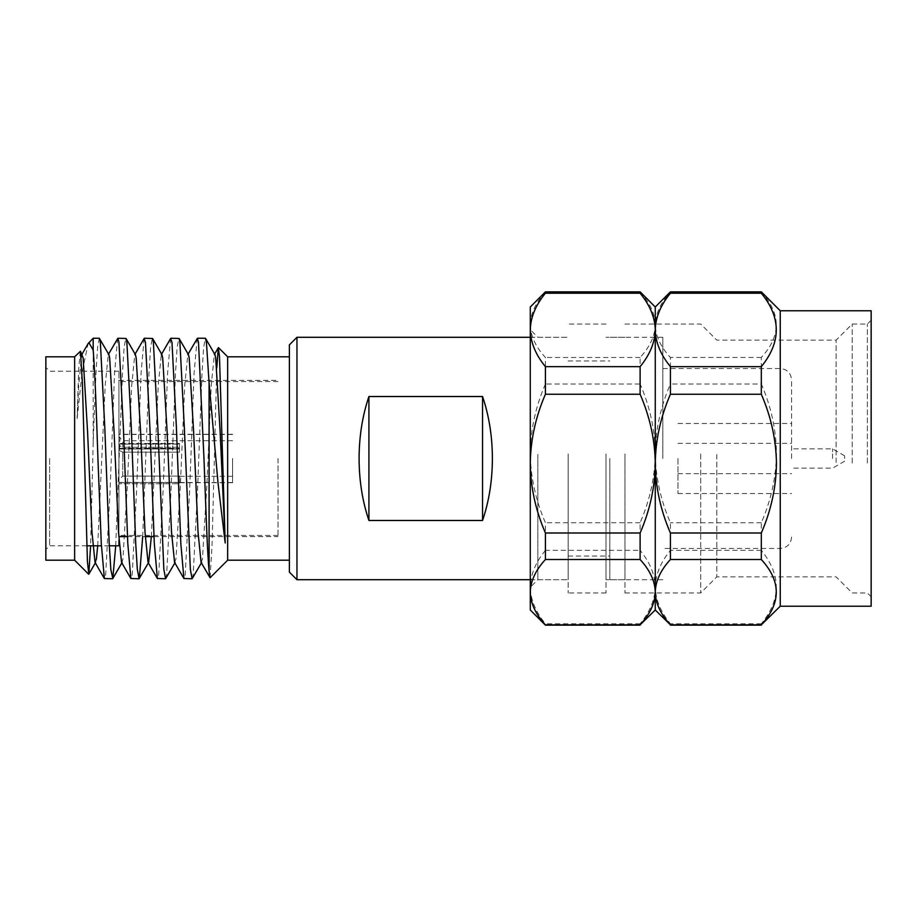 <?xml version="1.0" encoding="UTF-8"?>
<svg xmlns="http://www.w3.org/2000/svg" width="917" height="917" viewBox="0 0 917 917"><rect width="100%" height="100%" fill="white"/><g stroke="black" fill="none" stroke-linecap="round" stroke-linejoin="round"><path stroke-width="0.69" stroke-dasharray="4.58 3.44" d="M844.637 458.5L844.637 455.818L844.637 458.5M832.556 458.5L832.556 448.837L832.556 458.5M677.984 458.5L677.984 493.529L677.984 458.5M791.612 458.5L791.612 379.913L791.612 458.5M118.946 540.056L118.946 450.224L122.74 452.138L122.74 458.5L122.74 452.138L118.946 450.224L118.946 479.9L122.74 476.083L122.74 458.5L122.74 476.083L179.549 476.083L179.549 482.388L179.549 476.083L122.74 476.083L118.946 479.9L118.946 482.388L179.549 482.388L118.946 482.388L118.946 448.986L179.549 448.986L179.549 452.138L179.549 448.986L118.946 448.986L118.946 483.763L118.946 482.571L179.549 482.571L179.549 483.763L118.946 483.763L179.549 483.763L179.549 482.571L118.946 482.571L118.946 443.438L118.946 448.894L179.549 448.894L179.549 443.438L118.946 443.438L179.549 443.438L179.549 448.894L179.549 444.034L118.946 444.034L179.549 444.034L179.549 448.298L118.946 448.298L179.549 448.298L179.549 448.894L118.946 448.894L118.946 535.425L118.946 381.575L118.946 545.798M122.74 447.278L122.74 440.699L122.74 447.278L118.946 445.364L118.946 436.916L118.946 445.364L122.74 447.278L179.549 447.278L122.74 447.278M122.74 452.138L179.549 452.138L122.74 452.138M118.946 444.126L118.946 445.364L118.946 444.126L179.549 444.126L179.549 452.138L179.549 444.126L118.946 444.126L118.946 434.452L118.946 444.126M179.549 444.126L179.549 448.986L179.549 444.126M232.574 458.5L232.574 482.743L232.574 458.5M118.946 444.034L118.946 434.257L118.946 444.034M278.023 458.5L278.023 536.617L278.023 458.5M662.842 458.5L662.842 337.296L662.842 458.5M80.26 351.188L78.69 369.31L77.097 418.645L78.724 384.853L81.773 354.615L82.381 354.592M97.695 545.798L105.237 384.853L108.286 354.615L108.894 354.592M121.846 562.912L122.912 559.106L127.337 485.46L131.75 384.853L134.799 354.615L135.407 354.592M151.362 536.617L158.263 384.853L161.312 354.615L161.919 354.592M174.562 562.385L175.938 559.106L180.362 485.46L184.775 384.853L187.825 354.615L188.432 354.592M201.075 562.385L202.451 559.106L206.875 485.46L211.288 384.853L214.337 354.615L214.945 354.592M99.3 338.247L97.557 347.635L95.953 373.471L93.19 441.96L90.6 545.798M115.714 545.798L122.465 373.471L124.07 347.635L125.812 338.247M142.697 536.617L148.978 373.471L150.583 347.635L152.325 338.247M165.839 578.535L166.653 574.661L171.066 489.621L175.491 373.471L177.096 347.635L178.838 338.247M192.352 578.535L193.166 574.661L197.579 489.621L202.004 373.471L203.608 347.635L205.351 338.247M197.155 338.476L194.072 373.471L189.659 489.621L185.234 574.661L184.168 578.753M170.642 338.476L167.559 373.471L163.146 489.621L158.721 574.661L157.655 578.753M144.129 338.476L141.046 373.471L136.633 489.621L132.208 574.661L131.142 578.753M117.617 338.476L114.533 373.471L110.12 489.621L105.696 574.661L104.63 578.753M77.097 418.645L82.14 372.245L88.112 343.657M210.096 577.744L212.068 544.652L216.756 368.004M45.85 356.805L45.85 560.195M49.633 458.5L49.633 545.798L49.633 458.5M609.816 458.5L609.816 579.704L609.816 458.5M568.15 458.5L568.15 579.704L568.15 458.5M368.921 396.522L482.548 396.522C489.048 415.653 492.326 436.309 492.395 458.5C492.326 480.691 489.048 501.347 482.548 520.478L368.921 520.478C362.433 501.347 359.155 480.691 359.086 458.5C359.155 436.309 362.433 415.653 368.921 396.522L368.921 520.478M482.548 396.522L482.548 520.478M289.382 344.872L289.382 572.128M296.959 579.704L296.959 337.296M74.632 356.805L74.632 560.195M118.946 458.5L118.946 371.202L118.946 458.5M227.645 356.805L227.645 560.195M93.19 441.96L93.19 338.247M670.407 625.153L670.407 623.789C660.63 611.868 655.575 599.626 655.265 587.075L655.265 610M655.265 307L655.265 324.813C654.99 335.886 649.935 346.775 640.112 357.481L640.112 384.005C649.924 406.667 654.967 429.786 655.265 453.388C655.552 429.798 660.595 406.678 670.407 384.005L670.407 357.481C660.63 346.867 655.575 335.977 655.265 324.813L655.265 453.388C654.967 477.035 649.912 500.155 640.112 522.77L640.112 550.349C649.889 562.281 654.944 574.512 655.265 587.075C655.54 574.627 660.584 562.385 670.407 550.349L670.407 522.77C660.618 500.166 655.563 477.046 655.265 453.388L655.265 587.075C654.99 599.523 649.935 611.765 640.112 623.789L640.112 625.153M640.112 291.847L640.112 292.156C649.889 302.759 654.944 313.648 655.265 324.813C655.54 313.74 660.584 302.851 670.407 292.156L670.407 291.847M530.278 462.844L530.278 329.719L530.278 462.844M537.843 454.408L537.843 579.704L537.843 454.408M530.278 610L530.278 587.075C530.576 599.592 535.62 611.834 545.42 623.789L545.42 625.153M545.42 550.349C535.666 562.213 530.622 574.443 530.278 587.075L530.278 453.388C530.599 477.161 535.654 500.292 545.42 522.77L545.42 550.349L640.112 550.349M545.42 384.005C535.643 406.529 530.588 429.66 530.278 453.388L530.278 324.813C530.576 335.954 535.62 346.844 545.42 357.481L545.42 384.005L640.112 384.005M545.42 291.847L545.42 292.156C535.666 302.702 530.622 313.591 530.278 324.813L530.278 307M780.252 606.217L780.252 310.783M761.316 625.153L761.316 623.789C781.273 599.363 781.273 574.879 761.316 550.349L761.316 522.77C771.082 500.304 776.137 477.172 776.458 453.388C776.149 429.672 771.094 406.54 761.316 384.005L670.407 384.005M852.214 463.039L852.214 324.045L852.214 463.039M836.121 462.489L836.121 340.138L836.121 462.489M700.714 453.961L700.714 592.955L700.714 453.961M716.807 454.511L716.807 576.862L716.807 454.511M624.958 453.961L624.958 592.955L624.958 453.961M624.958 454.408L624.958 579.704L624.958 454.408M568.15 453.961L568.15 592.955L568.15 453.961M606.022 453.961L606.022 592.955L606.022 453.961M568.15 454.408L568.15 579.704L568.15 454.408M606.022 454.408L606.022 579.704L606.022 454.408M871.15 453.835L871.15 596.749L871.15 453.835M867.367 463.039L867.367 324.045L867.367 463.039M871.15 606.217L871.15 310.783M761.316 384.005L761.316 357.481C781.273 335.748 781.273 313.969 761.316 292.156L670.407 292.156M761.316 357.481L670.407 357.481M761.316 522.77L670.407 522.77M761.316 550.349L670.407 550.349M761.316 623.789L670.407 623.789M640.112 292.156L545.42 292.156M640.112 357.481L545.42 357.481M640.112 522.77L545.42 522.77M640.112 623.789L545.42 623.789M780.252 458.5L780.252 368.542L780.252 458.5M844.637 455.818L832.556 448.837L791.612 448.837M677.984 443.347L791.612 443.347M677.984 493.529L791.612 493.529M232.574 440.699L122.74 440.699L118.946 436.916M232.574 476.301L179.549 476.301M232.574 434.452L118.946 434.452M232.574 482.743L179.549 482.743M278.023 381.575L118.946 381.575M662.842 368.542L780.252 368.542C787.084 369.161 790.878 372.944 791.612 379.913M86.76 545.798L49.633 545.798L45.85 549.592M109.306 545.798L101.386 545.798M127.486 536.617L145.253 536.617M153.999 536.617L278.023 536.617M568.15 360.977L609.816 360.977M662.842 337.296L609.816 337.296M530.278 337.296L568.15 337.296L537.843 337.296L530.278 329.719M844.637 461.182L832.556 468.163L791.612 468.163M530.278 579.704L568.15 579.704L537.843 579.704L530.278 587.281M662.842 579.704L609.816 579.704M568.15 556.023L609.816 556.023M118.946 380.383L278.023 380.383M118.946 371.202L49.633 371.202L45.85 367.408M791.612 537.087C790.878 544.056 787.084 547.839 780.252 548.458L662.842 548.458M278.023 535.425L118.946 535.425M232.574 434.257L118.946 434.257M232.574 482.548L179.549 482.548M677.984 423.471L791.612 423.471M677.984 473.653L791.612 473.653M624.958 592.955L700.714 592.955L716.807 576.862L836.121 576.862L852.214 592.955L867.367 592.955L871.15 596.749M606.022 592.955L568.15 592.955M624.958 579.704L606.022 579.704M624.958 337.296L606.022 337.296M624.958 324.045L700.714 324.045L716.807 340.138L836.121 340.138L852.214 324.045L867.367 324.045L871.15 320.251M606.022 324.045L568.15 324.045"/><path stroke-width="1.38" d="M80.444 351.245L83.149 357.894L87.562 431.54L91.987 532.147L95.024 562.385L96.4 559.106L97.695 545.798M88.112 343.657L93.19 338.247L99.3 338.247L108.894 354.592L109.662 357.894L114.075 431.54L118.499 532.147L121.537 562.385L122.144 562.408L112.814 578.535L115.714 545.798M126.065 338.465L126.878 342.339L131.303 427.379L135.716 543.529L137.332 569.365L139.075 578.753L130.879 578.524L127.795 543.529L123.371 427.379L118.958 342.339L117.892 338.247L126.065 338.465L135.407 354.592L136.174 357.894L140.588 431.54L145.012 532.147L148.05 562.385L157.392 578.524L154.308 543.529L149.884 427.379L145.471 342.339L144.129 338.476L134.799 354.615M139.075 578.753L148.657 562.408L151.362 536.617M144.405 338.247L152.577 338.465L161.919 354.592L162.687 357.894L167.1 431.54L171.525 532.147L174.562 562.385L183.904 578.524L180.821 543.529L176.396 427.379L171.983 342.339L170.642 338.476L161.312 354.615M170.917 338.247L179.09 338.465L188.432 354.592L189.2 357.894L193.613 431.54L198.038 532.147L201.075 562.385L210.096 577.744L227.645 560.195L227.645 356.805L289.382 356.805M205.603 338.465L214.945 354.592L215.713 357.894L220.126 431.54L225.192 542.967L218.097 483.66L209.087 382.87L206.417 342.339L205.351 338.247L197.43 338.247L187.825 354.615M90.6 545.798L88.823 574.157L87.424 561.685L82.427 383.673L80.432 351.245L74.632 356.805L45.85 356.805L45.85 560.195L74.632 560.195L74.632 356.805M99.552 338.465L100.366 342.339L104.79 427.379L109.203 543.529L110.819 569.365L112.814 578.535M139.327 578.535L142.697 536.617M152.577 338.465L153.391 342.339L157.816 427.379L163.845 569.365L165.587 578.753L175.17 562.408M179.09 338.465L179.904 342.339L184.328 427.379L190.358 569.365L192.1 578.753L201.683 562.408M209.924 577.687L209.087 570.901C207.357 553.902 205.889 508.992 203.975 458.5L198.496 342.339L197.43 338.247M192.1 578.753L183.904 578.524M165.587 578.753L157.392 578.524M117.892 338.247L108.286 354.615M112.562 578.753L104.366 578.524L101.283 543.529L97.924 458.5C96.503 414.725 94.864 369.86 93.19 350.179L88.892 342.545M216.756 368.004L218.315 347.726L219.472 356.392L225.192 542.967M482.548 520.478L482.548 396.522C489.048 415.653 492.326 436.309 492.395 458.5C492.326 480.691 489.048 501.347 482.548 520.478L368.921 520.478L368.921 396.522C362.433 415.653 359.155 436.309 359.086 458.5C359.155 480.691 362.433 501.347 368.921 520.478M482.548 396.522L368.921 396.522M296.959 579.704L289.382 572.128L289.382 344.872L296.959 337.296L296.959 579.704L530.278 579.704M109.306 545.798L118.946 545.798L118.946 540.056M93.19 338.247L93.19 350.179M209.087 570.901L209.087 382.87M761.316 624.844L780.252 606.217L780.252 310.783L761.316 291.847L761.316 293.211C781.273 317.637 781.273 342.121 761.316 366.651L761.316 394.23C771.094 416.765 776.149 439.885 776.458 463.612C776.137 487.397 771.082 510.528 761.316 532.995L761.316 559.519C781.273 581.252 781.273 603.031 761.316 624.844L670.407 624.844C660.584 614.149 655.54 603.26 655.265 592.187C654.944 603.352 649.889 614.241 640.112 624.844L655.265 610L655.265 463.612C655.563 487.259 660.607 510.379 670.407 532.995L670.407 559.519C660.63 570.133 655.575 581.023 655.265 592.187C654.99 581.114 649.935 570.225 640.112 559.519L640.112 532.995C649.912 510.391 654.956 487.271 655.265 463.612L655.265 329.925C654.99 317.477 649.935 305.235 640.112 293.211L640.112 291.847L545.42 291.847L545.42 293.211C535.62 305.166 530.576 317.408 530.278 329.925L530.278 592.187C530.576 581.046 535.62 570.156 545.42 559.519L545.42 532.995C535.654 510.517 530.599 487.385 530.278 463.612C530.588 439.885 535.643 416.754 545.42 394.23L545.42 366.651C535.666 354.787 530.622 342.557 530.278 329.925L530.278 307L545.42 291.847M670.407 624.844L655.265 610M761.316 291.847L670.407 291.847L670.407 293.211C660.63 305.132 655.575 317.374 655.265 329.925L655.265 307L640.112 291.847M640.112 366.651C649.889 354.719 654.944 342.488 655.265 329.925C655.54 342.373 660.584 354.615 670.407 366.651L670.407 394.23C660.595 416.891 655.552 440.011 655.265 463.612C654.979 440.034 649.924 416.903 640.112 394.23L640.112 366.651L545.42 366.651M545.42 625.153L545.42 624.844C535.666 614.298 530.622 603.409 530.278 592.187L530.278 610L545.42 625.153L640.112 625.153M780.252 310.783L871.15 310.783L871.15 606.217L780.252 606.217M761.316 366.651L670.407 366.651M761.316 394.23L670.407 394.23M761.316 293.211L670.407 293.211M761.316 559.519L670.407 559.519M761.316 532.995L670.407 532.995M640.112 394.23L545.42 394.23M640.112 293.211L545.42 293.211M640.112 624.844L545.42 624.844M640.112 559.519L545.42 559.519M640.112 532.995L545.42 532.995M95.632 562.408L88.834 574.157M130.879 578.524L121.537 562.385M104.366 578.524L95.024 562.385M88.227 343.462L81.773 354.615M214.337 354.615L218.326 347.726M101.386 545.798L86.76 545.798M118.946 536.617L127.486 536.617M145.253 536.617L153.999 536.617M296.959 337.296L530.278 337.296M227.645 356.805L218.51 347.658M74.632 560.195L88.674 574.237M227.645 560.195L289.382 560.195M761.316 625.153L670.407 625.153M655.265 307L670.407 291.847"/></g></svg>

